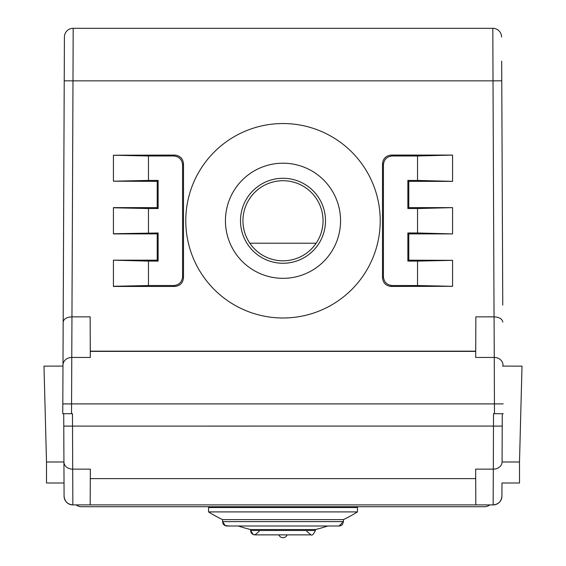 <?xml version="1.0" encoding="UTF-8"?>
<svg xmlns="http://www.w3.org/2000/svg" width="566" height="566" viewBox="0 0 566 566"><rect width="100%" height="100%" fill="white"/><g stroke="black" fill="none" stroke-linecap="round" stroke-linejoin="round"><path stroke-width="0.85" d="M501.851 98.371L501.688 61.149L501.851 98.371M501.688 61.149L502.757 305.088M64.227 80.818L64.418 37.023L64.227 80.818L72.986 80.853L71.528 413.704L62.769 413.704L64.227 80.818M502.283 413.704L502.07 461.983L519.496 461.983L522.008 366.16L502.488 366.089M519.496 461.983L519.496 483.003L501.978 483.003L501.922 496.177A8.759 8.759 0 0 1 493.163 504.9L475.815 504.9L475.659 469.136L493.311 469.136L493.524 413.704L494.472 413.704L494.26 357.443L475.702 357.443L475.85 316.854L475.702 357.443M62.932 376.475L63.243 305.088M113.426 260.339L113.426 286.46L174.738 286.46L173.819 285.54C179.104 284.988 182.026 282.066 182.577 276.781L182.577 164.748C182.026 159.463 179.104 156.549 173.819 155.99L148.462 155.99L148.462 180.434L113.426 181.198L157.221 181.353L157.221 207.63L113.426 207.63L113.426 233.907L157.221 233.907L157.221 260.183L113.426 260.183L148.462 261.103L148.462 285.54L113.426 286.304M113.426 233.751L158.133 232.987L158.133 261.103L157.221 260.183M158.133 232.987L157.221 233.907M148.462 232.987L148.462 208.543L113.426 207.779M148.462 180.434L158.133 180.434L158.133 208.543L148.462 208.543M158.133 208.543L157.221 207.63M158.133 180.434L157.221 181.353M148.462 155.99L113.426 155.226L113.426 181.198M113.426 155.226L174.738 155.07C180.023 155.629 182.938 158.551 183.497 163.829L182.577 164.748M182.577 276.781L183.497 277.701L183.497 163.829M148.462 285.54L173.819 285.54M158.133 261.103L148.462 261.103M183.497 277.701C182.938 282.986 180.023 285.901 174.738 286.46M90.298 351.161L90.15 316.854L90.298 357.443L90.298 351.161L475.702 351.161M73.177 28.3L72.986 80.853L493.014 80.853L492.823 28.3A8.759 8.759 0 0 1 501.582 37.023A8.759 8.759 0 0 0 492.823 28.3L73.177 28.3A8.759 8.759 0 0 0 64.418 37.023A8.759 8.759 0 0 1 73.177 28.3M63.173 322.096C63.739 318.92 66.654 317.172 71.917 316.854M71.953 316.854L90.15 316.854M71.528 413.704L72.476 413.704L72.844 504.9A8.759 8.759 0 0 1 64.078 496.177C64.651 501.441 67.573 504.348 72.837 504.9L475.815 504.9M475.702 478.624L90.298 478.624M64.078 496.177L63.93 461.998A8.759 7.181 -0.3 0 0 72.689 469.136L90.341 469.136L90.185 504.9M63.717 413.704L63.93 461.983L63.774 426.106L493.467 426.071L502.226 426.106L502.07 461.998A8.759 7.181 0.2 0 1 493.311 469.136L493.156 504.9C498.427 504.348 501.349 501.441 501.922 496.177L501.978 483.003M502.226 426.106L502.12 450.925M503.018 365.155A8.759 7.747 -0.2 0 0 494.26 357.443L494.083 316.854L475.85 316.854M494.083 316.854C499.346 317.172 502.261 318.92 502.827 322.096M503.231 413.704L494.472 413.704M62.982 366.089L43.992 366.16L46.504 461.983L63.93 461.983M316.161 243.217L249.839 243.217M64.022 483.003L46.504 483.003L46.504 461.983M417.538 261.103L407.867 261.103L408.779 260.183L408.779 233.907L452.574 233.907L417.538 232.987L417.538 208.543L452.574 207.63L408.779 207.63L408.779 181.353L452.574 181.353L417.538 180.434L417.538 155.99L452.574 155.07L391.262 155.07L392.181 155.99C386.896 156.549 383.974 159.463 383.423 164.748L383.423 276.781C383.974 282.066 386.896 284.988 392.181 285.54L417.538 285.54L417.538 261.103L452.574 260.339L452.574 286.304L417.538 285.54M407.867 261.103L407.867 232.987L408.779 233.907M407.867 232.987L417.538 232.987M452.574 207.779L452.574 233.751M417.538 208.543L407.867 208.543L408.779 207.63M407.867 208.543L407.867 180.434L408.779 181.353M407.867 180.434L417.538 180.434M452.574 155.226L452.574 181.198M417.538 155.99L392.181 155.99M383.423 164.748L382.503 163.829C383.062 158.551 385.977 155.629 391.262 155.07M392.181 285.54L391.262 286.46L452.574 286.304M391.262 286.46C385.977 285.901 383.062 282.986 382.503 277.701L383.423 276.781M382.503 163.829L382.503 277.701M452.574 260.339L408.779 260.183M76.191 504.9A8.759 8.759 0 0 0 81.539 506.726L484.461 506.726A8.759 8.759 0 0 0 489.809 504.9M208.55 511.912L208.55 507.532L357.45 507.532L357.45 511.912L208.55 511.912A140.149 140.149 0 0 0 222.565 519.616L222.565 521.619L225.218 525.644L229.683 525.998M343.357 522.468A4.379 4.379 0 0 0 343.435 521.619L343.435 519.616L222.565 519.616M250.589 530.491L315.411 530.491L315.411 529.521L250.589 529.521L250.589 530.491L253.136 534.467L254.969 534.87A4.379 4.379 0 0 1 250.724 531.566M222.7 522.722A4.379 4.379 0 0 0 226.945 525.998L339.055 525.998A4.379 4.379 0 0 0 342.946 523.635M283 263.261A42.492 42.492 0 0 1 240.508 220.768A42.492 42.492 0 0 1 283 178.276A42.492 42.492 0 0 1 325.492 220.768A42.492 42.492 0 0 1 283 263.261M283 260.813A40.044 40.044 0 0 1 242.956 220.768A40.044 40.044 0 0 1 283 180.717A40.044 40.044 0 0 1 323.045 220.768A40.044 40.044 0 0 1 283 260.813M340.562 220.768A57.562 57.562 0 0 1 283 278.33A57.562 57.562 0 0 1 225.438 220.768A57.562 57.562 0 0 1 283 163.199A57.562 57.562 0 0 1 340.562 220.768M380.225 220.768A97.225 97.225 0 0 1 283 317.993A97.225 97.225 0 0 1 185.775 220.768A97.225 97.225 0 0 1 283 123.537A97.225 97.225 0 0 1 380.225 220.768M173.819 155.99L174.738 155.07M90.27 344.659L90.298 351.387L475.702 351.387L475.73 344.659M62.982 365.155A8.759 7.747 0.2 0 1 71.741 357.443L90.298 357.443M62.812 403.905L503.188 403.905M494.047 316.854L493.014 80.853L501.773 80.818M315.411 529.521A140.149 140.149 0 0 0 327.7 525.998L339.055 525.998L343.435 521.619L222.565 521.619M357.45 507.532L357.379 506.726M238.3 525.998A140.149 140.149 0 0 0 250.589 529.521M315.411 530.491C313.585 534.276 312.128 535.733 311.031 534.87L254.969 534.87L259.278 531.297M306.722 531.297L311.031 534.87M278.904 534.87A4.379 4.379 0 0 0 287.096 534.87M343.435 519.616A140.149 140.149 0 0 0 357.45 511.912M208.55 507.532L208.621 506.726"/></g></svg>
